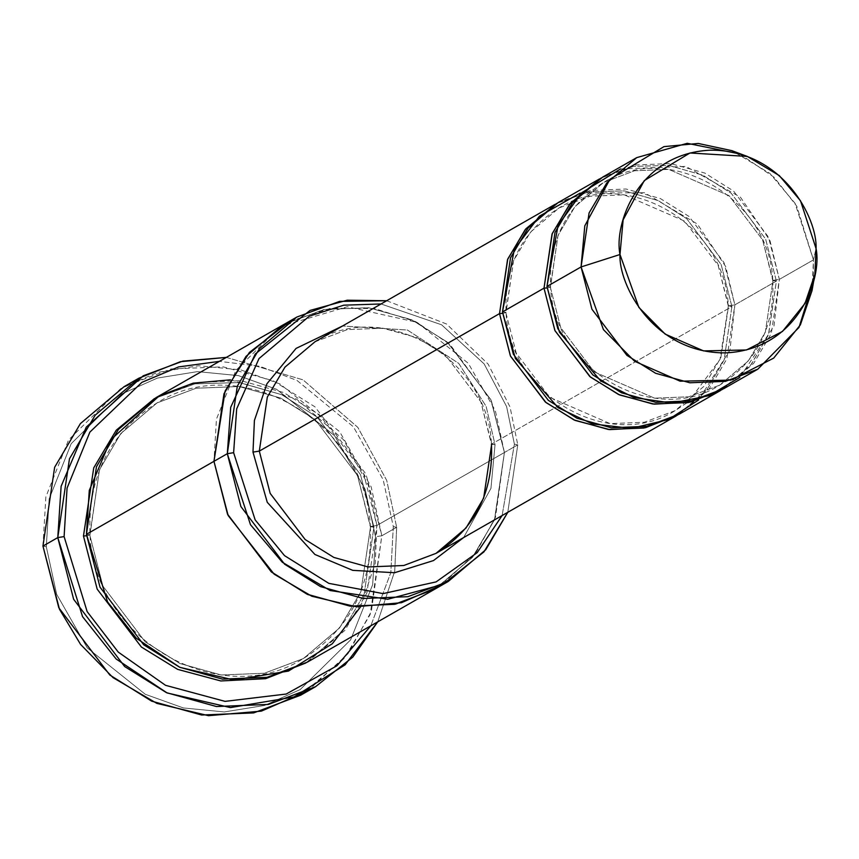 <?xml version="1.0" encoding="UTF-8"?>
<svg xmlns="http://www.w3.org/2000/svg" width="859" height="859" viewBox="0 0 859 859"><rect width="100%" height="100%" fill="white"/><g stroke="black" fill="none" stroke-linecap="round" stroke-linejoin="round"><path stroke-width="0.64" stroke-dasharray="4.29 3.22" d="M314.952 341.796L347.208 329.641L382.889 328.202L417.141 337.705L445.853 355.637L480.825 401.754L491.466 444.286L495.042 444.737L486.13 406.371L458.738 363.378L407.413 330.017L342.526 326.012L407.413 330.017L458.738 363.378L486.13 406.371L495.042 444.737L490.951 488.352L463.613 537.573L490.951 488.352L495.042 444.737L491.692 444.039L731.9 306.556L728.539 305.847L720.862 357.634L703.951 386.325L675.217 410.613L644.304 422.252L610.115 423.637L549.771 397.341L516.259 353.146L505.844 312.622L502.612 313.374L505.844 312.622L513.532 260.835L530.433 232.155L559.166 207.867L590.079 196.217L624.278 194.843L684.623 221.139L718.124 265.334L728.314 306.105L731.9 306.556L721.163 264.572L686.706 218.691L658.37 200.673L624.461 190.881L588.963 191.858L556.653 203.465L588.963 191.858L624.461 190.881L658.37 200.673L686.706 218.691L721.163 264.572L731.9 306.556L724.126 359.975L706.968 389.632L677.73 415.004L706.968 389.632L724.126 359.975L731.9 306.556L491.692 444.039L480.825 401.754L445.853 355.637L417.141 337.705L382.889 328.202L347.208 329.641L314.952 341.796C383.909 297.794 488.363 358.192 491.466 444.286M300.682 695.199L344.416 658.23L370.143 614.582L381.836 535.769L375.512 536.768L365.172 489.319L334.559 435.674L276.555 389.277L238.448 375.619L197.516 371.614L157.412 378.078L121.634 393.991L71.19 443.684L49.146 498.939L46.311 546.786L49.146 498.939L71.19 443.684L121.634 393.991L157.412 378.078L197.516 371.614L238.448 375.619L276.555 389.277L334.559 435.674L365.172 489.319L375.512 536.768L372.677 584.614L350.622 639.869L300.188 689.573L264.411 705.475L224.306 711.939L183.375 707.945L145.268 694.276L87.264 647.879L56.64 594.235L46.311 546.786L42.95 546.088L46.311 546.786L56.64 594.235L87.264 647.879L145.268 694.276L183.375 707.945L224.306 711.939L264.411 705.475L300.188 689.573L350.622 639.869L372.677 584.614L375.512 536.768L381.836 535.769L371.346 611.468L347.992 653.71L307.984 690.754M393.304 526.588L390.824 572.609L370.798 625.814L390.824 572.609L393.304 526.588L383.2 479.784L353.436 426.826L297.01 380.451L259.74 366.267L219.432 361.36L259.74 366.267L297.01 380.451L353.436 426.826L383.2 479.784L393.304 526.588L396.665 527.286L393.304 526.588M377.724 621.841L394.743 571.138L396.665 527.286L394.743 571.138L377.724 621.841M514.401 444.157L502.118 515.54L514.401 444.157L506.606 406.575L484.165 363.926L441.58 324.788L381.031 303.968L441.58 324.788L484.165 363.926L506.606 406.575L514.401 444.157L517.762 444.855L514.401 444.157M507.787 512.297L517.762 444.855L507.787 512.297M723.707 388.708L753.687 363.357L771.328 333.432L779.349 279.39L813.452 259.88L813.194 282.128M812.023 290.61L813.452 259.88L816.05 248.541L813.452 259.88L795.058 203.304L769.836 173.368L731.943 150.679M722.215 389.546L751.453 364.162L768.612 334.505L776.386 281.097L773.025 280.388L765.337 332.175L748.436 360.855L719.702 385.154L688.789 396.794L654.59 398.179L594.245 371.883L560.744 327.687L550.329 287.164L547.097 287.915L550.329 287.164L558.017 235.377L574.918 206.697L603.652 182.409L634.565 170.758L668.764 169.384L729.098 195.68L762.609 239.876L772.799 280.646L776.386 281.097L765.648 239.103L731.181 193.221L702.855 175.215L668.946 165.422L633.448 166.388L601.139 178.006L633.448 166.388L668.946 165.422L702.855 175.215L731.181 193.221L765.648 239.103L776.386 281.097L768.365 335.128L750.723 365.064L720.733 390.405M773.025 280.388L762.609 239.876L729.098 195.68L668.764 169.384L634.565 170.758L603.652 182.409L574.918 206.697L558.017 235.377L550.555 286.917L546.968 286.466L550.329 287.164L560.744 327.687L594.245 371.883L654.59 398.179L688.789 396.794L719.702 385.154L748.436 360.855L765.337 332.175L773.025 280.388L779.349 279.39L773.025 280.388M620.563 168.944L685.836 166.421L740.437 197.194L769.932 240.456L779.349 279.39L773.959 326.152L739.867 377.391M728.539 305.847L718.124 265.334L684.623 221.139L624.278 194.843L590.079 196.217L559.166 207.867L530.433 232.155L513.532 260.835L506.069 312.375L502.483 311.924L505.844 312.622L516.259 353.146L549.771 397.341L610.115 423.637L644.304 422.252L675.217 410.613L703.951 386.325L720.862 357.634L728.539 305.847L734.864 304.859L728.539 305.847M580.222 193.05L644.583 192.76L697.358 224.038L725.737 266.634L734.864 304.859L776.386 281.097L734.864 304.859L723.997 262.575L689.036 216.457L660.324 198.526L626.061 189.012L590.391 190.462L558.135 202.606M42.95 546.088L45.871 496.824L68.57 439.948L120.485 388.794L157.326 372.419L198.601 365.762L240.735 369.875L279.97 383.941L339.67 431.701L371.195 486.935L381.836 535.769L396.665 527.286L381.836 535.769L365.988 474.114L314.995 406.865L273.119 380.709L223.168 366.847L171.134 368.951L124.093 386.668M373.933 527.179L370.583 526.47L360.887 591.765L339.573 627.929L303.345 658.563L264.368 673.241L221.257 674.991L179.864 663.502L145.171 641.834L102.919 586.106L89.787 535.017L86.555 535.769L89.787 535.017L99.483 469.723L120.797 433.559L157.025 402.925L196.002 388.247L239.113 386.507L280.506 397.985L315.199 419.664L357.451 475.381L370.358 526.728L373.933 527.179L360.49 474.619L317.282 417.206L281.773 394.711L239.307 382.545L194.886 383.876L154.513 398.522L194.886 383.876L239.307 382.545L281.773 394.711L317.282 417.206L360.49 474.619L373.933 527.179L364.162 594.106L342.591 631.236L305.858 662.965L342.591 631.236L364.162 594.106L373.933 527.179M370.583 526.47L357.451 475.381L315.199 419.664L280.506 397.985L239.113 386.507L196.002 388.247L157.025 402.925L120.797 433.559L99.483 469.723L90.012 534.76L86.437 534.319L89.787 535.017L102.919 586.106L145.171 641.834L179.864 663.502L221.257 674.991L264.368 673.241L303.345 658.563L339.573 627.929L360.887 591.765L370.583 526.47L376.908 525.483L370.583 526.47M230.416 379.828L296.323 398.909L343.503 439.701L368.382 485.271L376.908 525.483L504.426 452.489L494.569 519.609L472.847 556.836L435.878 588.555L472.847 556.836L494.569 519.609L504.426 452.489L376.908 525.483L363.325 472.633L319.612 414.983L283.728 392.563L240.907 380.677L196.303 382.48L155.984 397.663M434.869 589.134L472.343 557.448L494.397 520.039L504.416 452.489L517.762 444.855L504.416 452.489L495.482 517.236L475.564 553.379L441.429 585.119M307.35 662.128L344.835 630.442L366.879 593.021L376.908 525.483L375.222 563.268L360.436 606.98M436.039 553.357L466.029 528.006L483.671 498.08L491.692 444.039M679.222 414.178L709.201 388.826L726.843 358.89L734.864 304.859L729.989 349.967L698.646 399.972M284.522 324.101L324.885 309.283L369.359 307.812L411.944 319.892L447.571 342.354L490.929 399.843L504.426 452.489L495.31 410.623L468.284 363.282L417.109 322.35L347.369 306.76L280.41 326.506L235.914 370.358L216.457 419.106L213.955 461.326M290.288 321.062L330.79 308.263L374.513 308.553L415.745 321.685L449.944 344.395L491.423 400.96L504.416 452.489L490.843 399.639L447.131 342L411.246 319.58L368.425 307.694L323.822 309.498L283.513 324.691M386.69 300.736L446.573 324.026L488.148 364.13L510.063 407.059L517.762 444.855L510.063 407.059L488.148 364.13L446.573 324.026L386.69 300.736M226.368 357.387L303.023 379.839L357.849 427.406L386.743 480.471L396.665 527.286L386.743 480.471L357.849 427.406L303.023 379.839L226.368 357.387M739.846 153.965L774.152 177.308L796.765 206.181L813.452 259.88L779.349 279.39L768.483 237.116L733.522 190.999L704.799 173.056L670.546 163.554L634.865 165.003L602.61 177.147M772.799 280.646C774.711 326.925 757.004 361.757 719.702 385.154C653.624 427.31 553.529 369.434 550.555 286.917C548.643 240.627 566.349 205.795 603.652 182.409C669.719 140.242 769.825 198.128 772.799 280.646M686.824 402.882L675.217 410.613C609.149 452.768 509.043 394.893 506.069 312.375C504.158 266.097 521.864 231.254 559.166 207.867C625.245 165.701 725.34 223.587 728.314 306.105L720.025 359.384L688.735 401.378M370.358 526.728C372.763 585.086 350.429 629.035 303.345 658.563C219.936 711.746 93.771 638.785 90.012 534.76C87.607 476.401 109.941 432.453 157.025 402.925C240.434 349.742 366.6 422.703 370.358 526.728"/><path stroke-width="1.29" d="M259.311 451.104L267.332 397.073L284.963 367.137L314.952 341.796L284.963 367.137L267.332 397.073L259.311 451.104L270.177 493.388L305.138 539.506L333.85 557.437L368.103 566.951L403.784 565.501L436.039 553.357L403.784 565.501L368.103 566.951L333.85 557.437L305.138 539.506L270.177 493.388L259.311 451.104L499.519 313.621L510.514 356.195L545.991 402.549L575.09 420.405L609.686 429.618L645.538 427.685L677.73 415.004L644.003 428.018L608.322 429.457L574.07 419.954L545.347 402.023L510.386 355.905L499.519 313.621L502.612 313.374L499.519 313.621L259.311 451.104L252.986 452.102L259.311 451.104M342.526 326.012L296.054 348.421L266.934 383.769L254.414 420.416L252.986 452.102L254.414 420.416L266.934 383.769L296.054 348.421L342.526 326.012M307.984 690.754L261.361 711.134L208.501 715.687L156.832 703.371L113.044 677.644L80.574 644.411L59.475 609.235L42.95 546.088L58.799 607.742L109.791 675.002L151.656 701.148L201.618 715.01L253.652 712.906L300.682 695.199L315.511 686.706L268.48 704.423L216.447 706.528L166.485 692.665L124.619 666.509L73.627 599.26L57.778 537.594L82.55 616.644L116.18 659.036L167.14 692.955L230.448 707.591L294.003 696.95L345.071 664.855L377.724 621.841L352.781 657.124L315.511 686.706M370.798 625.814L336.911 665.789L286.187 694.04L225.069 701.374L165.551 685.321L118.241 652.088L87.146 611.608L64.103 536.596L57.778 537.594L42.95 546.088L57.778 537.594L69.472 458.792L95.199 415.144L138.922 378.175L180.369 361.703L226.368 357.387L182.86 361.124L143.195 375.823L86.244 427.116L61.129 486.269L57.778 537.594L64.103 536.596L87.146 611.608L118.241 652.088L165.551 685.321L225.069 701.374L286.187 694.04L336.911 665.789L370.798 625.814M441.429 585.119L401.486 602.707L356.152 606.722L311.796 596.232L274.171 574.199L228.15 515.518L213.955 461.326L223.974 393.776L246.028 356.367L283.502 324.681L155.984 397.663L118.499 429.36L96.455 466.77L86.437 534.319L227.302 453.692L233.627 452.693L236.676 408.916L259.01 358.568L309.283 316.187L343.804 305.181L381.031 303.968L343.804 305.181L309.283 316.187L259.01 358.568L236.676 408.916L233.627 452.693L255.144 519.867L284.512 555.623L328.836 583.358L383.071 593.612L436.104 581.897L477.174 552.659L502.118 515.54L477.174 552.659L436.104 581.897L383.071 593.612L328.836 583.358L284.512 555.623L255.144 519.867L233.627 452.693L227.302 453.692L250.495 524.731L282.321 562.258L330.114 590.52L387.774 599.271L442.793 584.431L483.95 551.875L507.787 512.297L485.732 549.76L448.215 581.489L407.896 596.683L363.293 598.487L320.482 586.6L284.587 564.18L240.885 506.542L227.302 453.692L213.955 461.326L227.538 514.176L271.24 571.826L307.135 594.235L349.946 606.121L394.549 604.317L434.869 589.134L394.549 604.317L349.946 606.121L307.135 594.245L271.24 571.826L227.528 514.176L213.955 461.326L86.437 534.319L89.282 490.403L110.714 439.787L159.323 395.816L193.211 383.157L230.416 379.828M813.194 282.128L798.999 327.419L757.81 369.187L725.554 381.342L689.874 382.781L655.621 373.278L626.909 355.347L591.937 309.229L581.071 266.945L546.968 286.466L557.835 328.739L592.807 374.868L621.519 392.799L655.771 402.302L691.452 400.863L723.707 388.708L757.81 369.187M747.276 156.424L731.943 150.679L698.227 143.453L663.986 146.621L609.89 179.306L584.796 225.842L581.071 266.945L619.994 254.511L623.129 219.84L644.304 180.573L689.949 152.988L747.276 156.424L779.253 175.558L800.524 200.813L816.05 248.541C817.661 218.787 782.71 149.359 710.049 150.185C637.603 153.772 613.723 224.983 619.994 254.511C618.383 284.275 653.334 353.693 725.995 352.866C798.441 349.28 822.321 278.069 816.05 248.541L814.847 274.472L805.033 303.377L782.495 331.424L746.482 349.967L703.596 350.912L665.177 334.108L638.849 307.372L619.994 254.511L581.071 266.945L603.415 329.598L634.64 361.285L680.156 381.203L730.998 380.086L773.691 358.106L800.384 324.863L812.023 290.61L814.847 274.472M599.646 178.844L558.135 202.606L528.145 227.957L510.504 257.883L502.483 311.924L544.005 288.162L502.483 311.924L513.349 354.209L548.321 400.326L577.033 418.258L611.286 427.761L646.967 426.322L679.222 414.178L720.733 390.405L688.489 402.56L652.808 403.998L618.544 394.496L589.832 376.564L554.871 330.447L544.005 288.162L552.026 234.12L569.667 204.195L601.139 178.006L570.397 203.304L552.273 233.508L544.005 288.162L547.097 287.915L544.005 288.162L555 330.736L590.477 377.09L619.575 394.947L654.171 404.149L690.024 402.227L722.215 389.546M739.867 377.391L709.126 395.666L671.985 403.064L633.921 397.545L600.688 380.913L559.477 332.25L546.968 286.466L558.082 225.359L581.726 192.717L620.563 168.944M556.653 203.465L525.912 228.773L507.787 258.967L499.519 313.621L507.54 259.579L525.182 229.654L556.653 203.465M698.646 399.972L668.463 419.557L631.182 428.373L592.356 423.895L558.092 407.692L515.389 358.514L502.483 311.924L514.348 249.293L539.409 216.167L580.222 193.05M86.555 535.769L83.463 536.016L97.185 589.156L141.391 647.042L177.663 669.376L220.827 680.962L265.614 678.685L305.858 662.965L265.614 678.685L220.827 680.962L177.663 669.376L141.391 647.042L97.185 589.156L83.463 536.016L86.555 535.769M154.513 398.522L116.276 430.166L93.738 467.844L83.463 536.016L93.738 467.844L116.276 430.166L154.513 398.522M296.849 317.046L339.573 301.391L386.69 300.736L347.24 300.199L310.078 310.41L255.241 354.015L230.706 407.284L227.302 453.692L237.32 386.142L259.375 348.733L296.849 317.046L283.513 324.691L246.028 356.367L223.974 393.787L213.955 461.326L227.624 514.38L271.68 572.191L307.833 594.557L350.891 606.229L395.612 604.102L435.878 588.555L307.35 662.128L267.031 677.311L222.427 679.115L179.617 667.228L143.721 644.808L100.009 587.169L86.437 534.319L107.6 601.955L136.323 638.248L179.875 667.346L234.013 680.017L288.452 671.072L332.315 643.745L360.436 606.98M463.613 537.573L433.505 560.573L394.614 572.717L352.727 570.355L314.92 554.474L267.256 502.3L252.986 452.102L267.256 502.3L314.92 554.474L352.727 570.355L394.614 572.717L433.505 560.573L463.613 537.573M283.502 324.681L284.522 324.101M213.955 461.326L225.122 391.006L249.4 352.426L290.288 321.062M138.922 378.175L124.093 386.668L80.37 423.627L54.643 467.275L42.95 546.088M219.432 361.36L178.586 366.922L141.896 382.33L89.873 432.109L67.066 488.095L64.103 536.596L67.066 488.095L89.873 432.109L141.896 382.33L178.586 366.922L219.432 361.36M636.723 157.627L602.61 177.147L572.631 202.499L554.989 232.424L546.968 286.466L581.071 266.945L589.091 212.903L606.733 182.978L636.723 157.627L687.211 143.313L739.846 153.965M491.692 444.039L483.671 498.08L466.029 528.006L436.039 553.357L676.258 415.874M688.735 401.378L686.824 402.882M448.215 581.489L434.869 589.134M555.161 204.302L314.952 341.796M491.466 444.286C493.453 492.583 474.984 528.94 436.039 553.357"/></g></svg>
